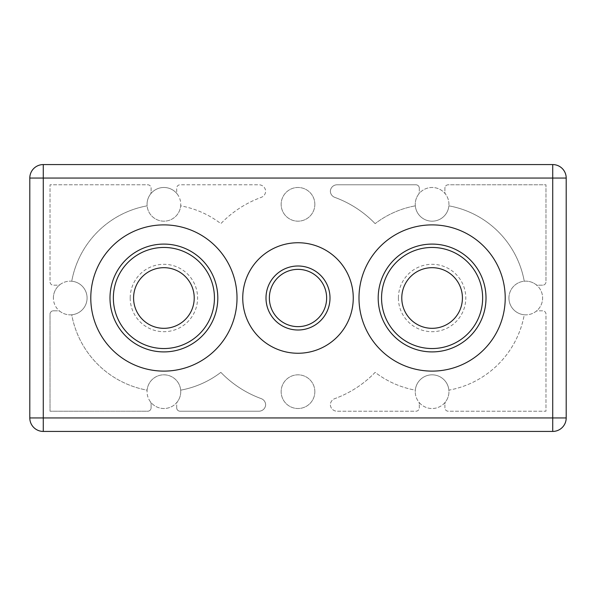 <?xml version="1.0" encoding="UTF-8"?>
<svg xmlns="http://www.w3.org/2000/svg" width="596" height="596" viewBox="0 0 596 596"><rect width="100%" height="100%" fill="white"/><g stroke="black" fill="none" stroke-linecap="round" stroke-linejoin="round"><path stroke-width="0.45" stroke-dasharray="2.98 2.23" d="M398.404 298A33.696 33.696 0 0 0 432.1 331.696A33.696 33.696 0 0 0 465.796 298A33.696 33.696 0 0 0 432.1 264.304A33.696 33.696 0 0 0 398.404 298M462.422 298A30.322 30.322 0 0 1 432.1 328.322A30.322 30.322 0 0 1 401.778 298A30.322 30.322 0 0 1 432.1 267.678A30.322 30.322 0 0 1 462.422 298M265.995 298A32.005 32.005 0 0 0 298 330.005A32.005 32.005 0 0 0 330.005 298A32.005 32.005 0 0 0 298 265.995A32.005 32.005 0 0 0 265.995 298M326.638 298A28.638 28.638 0 0 1 298 326.638A28.638 28.638 0 0 1 269.362 298A28.638 28.638 0 0 1 298 269.362A28.638 28.638 0 0 1 326.638 298M130.204 298A33.696 33.696 0 0 0 163.9 331.696A33.696 33.696 0 0 0 197.596 298A33.696 33.696 0 0 0 163.9 264.304A33.696 33.696 0 0 0 130.204 298M194.221 298A30.322 30.322 0 0 1 163.9 328.322A30.322 30.322 0 0 1 133.579 298A30.322 30.322 0 0 1 163.9 267.678A30.322 30.322 0 0 1 194.221 298M242.743 298A55.257 55.257 0 0 0 298 353.257A55.257 55.257 0 0 0 353.257 298A55.257 55.257 0 0 0 298 242.743A55.257 55.257 0 0 0 242.743 298M90.786 298A73.114 73.114 0 0 0 163.9 371.114A73.114 73.114 0 0 0 237.014 298A73.114 73.114 0 0 0 163.9 224.886A73.114 73.114 0 0 0 90.786 298M358.986 298A73.114 73.114 0 0 0 432.1 371.114A73.114 73.114 0 0 0 505.214 298A73.114 73.114 0 0 0 432.1 224.886A73.114 73.114 0 0 0 358.986 298M381.559 298A50.541 50.541 0 0 0 432.1 348.541A50.541 50.541 0 0 0 482.641 298A50.541 50.541 0 0 0 432.1 247.459A50.541 50.541 0 0 0 381.559 298M314.844 391.669A16.844 16.844 0 0 1 298 408.513A16.844 16.844 0 0 1 281.156 391.669A16.844 16.844 0 0 1 298 374.824A16.844 16.844 0 0 1 314.844 391.669A16.844 16.844 0 0 1 298 408.513A16.844 16.844 0 0 1 281.156 391.669A16.844 16.844 0 0 1 298 374.824A16.844 16.844 0 0 1 314.844 391.669M314.844 204.331A16.844 16.844 0 0 1 298 221.176A16.844 16.844 0 0 1 281.156 204.331A16.844 16.844 0 0 1 298 187.487A16.844 16.844 0 0 1 314.844 204.331A16.844 16.844 0 0 1 298 221.176A16.844 16.844 0 0 1 281.156 204.331A16.844 16.844 0 0 1 298 187.487A16.844 16.844 0 0 1 314.844 204.331M53.387 298A16.844 16.844 0 0 1 71.743 281.223A16.844 16.844 0 0 1 71.743 314.777A16.844 16.844 0 0 1 60.122 284.523A3.367 3.367 0 0 1 58.103 285.193A3.367 3.367 0 0 0 60.122 284.523A16.844 16.844 0 0 1 71.743 281.223A93.669 93.669 0 0 1 147.123 205.844A16.844 16.844 0 0 1 147.056 204.331A16.844 16.844 0 0 0 163.9 221.176A16.844 16.844 0 0 0 180.677 205.844A93.669 93.669 0 0 1 220.855 223.642A107.146 107.146 0 0 1 261.227 197.365A6.742 6.742 0 0 0 265.652 191.279A6.742 6.742 0 0 0 258.917 184.79L180.074 184.79A3.367 3.367 0 0 0 176.707 188.157L176.707 192.203A3.367 3.367 0 0 0 177.377 194.221A16.844 16.844 0 0 1 180.677 205.844A93.669 93.669 0 0 1 220.855 223.642A107.146 107.146 0 0 1 261.227 197.365A6.742 6.742 0 0 0 265.652 191.279A6.742 6.742 0 0 0 258.917 184.79L180.074 184.79A3.367 3.367 0 0 0 176.707 188.157L176.707 192.203A3.367 3.367 0 0 0 177.377 194.221A16.844 16.844 0 0 0 150.423 194.221A3.367 3.367 0 0 0 151.093 192.203A3.367 3.367 0 0 1 150.423 194.221A16.844 16.844 0 0 0 147.056 204.331A16.844 16.844 0 0 1 177.377 194.221A16.844 16.844 0 0 1 163.9 221.176A16.844 16.844 0 0 1 147.123 205.844A93.669 93.669 0 0 0 71.743 281.223A16.844 16.844 0 0 1 71.743 314.777A93.669 93.669 0 0 0 147.123 390.157A16.844 16.844 0 0 1 180.677 390.157A16.844 16.844 0 0 1 150.423 401.778A16.844 16.844 0 0 1 147.123 390.157A93.669 93.669 0 0 1 71.743 314.777A16.844 16.844 0 0 1 60.122 311.477A3.367 3.367 0 0 0 58.103 310.807A3.367 3.367 0 0 1 60.122 311.477A16.844 16.844 0 0 1 53.387 298M508.924 298A16.844 16.844 0 0 1 535.878 284.523A16.844 16.844 0 0 1 524.257 314.777A16.844 16.844 0 0 1 524.257 281.223A16.844 16.844 0 0 1 535.878 284.523A3.367 3.367 0 0 0 537.897 285.193A3.367 3.367 0 0 1 535.878 284.523A16.844 16.844 0 0 1 524.257 314.777A93.669 93.669 0 0 1 448.877 390.157A16.844 16.844 0 0 1 418.623 401.778A16.844 16.844 0 0 1 415.256 391.669A16.844 16.844 0 0 0 418.623 401.778A3.367 3.367 0 0 1 419.293 403.797A3.367 3.367 0 0 0 418.623 401.778A16.844 16.844 0 0 0 445.577 401.778A3.367 3.367 0 0 0 444.907 403.797A3.367 3.367 0 0 1 445.577 401.778A16.844 16.844 0 0 0 432.1 374.824A16.844 16.844 0 0 0 415.323 390.157A93.669 93.669 0 0 1 375.145 372.358A107.146 107.146 0 0 1 334.773 398.635A6.742 6.742 0 0 0 330.348 404.721A6.742 6.742 0 0 0 337.083 411.21L415.926 411.21A3.367 3.367 0 0 0 419.293 407.843L419.293 403.797L419.293 407.843A3.367 3.367 0 0 1 415.926 411.21L337.083 411.21A6.742 6.742 0 0 1 330.348 404.721A6.742 6.742 0 0 1 334.773 398.635A107.146 107.146 0 0 0 375.145 372.358A93.669 93.669 0 0 0 415.323 390.157A16.844 16.844 0 0 0 415.256 391.669A16.844 16.844 0 0 1 432.1 374.824A16.844 16.844 0 0 1 448.877 390.157A93.669 93.669 0 0 0 524.257 314.777A16.844 16.844 0 0 1 508.924 298M150.423 401.778A16.844 16.844 0 0 1 163.9 374.824A16.844 16.844 0 0 1 177.377 401.778A3.367 3.367 0 0 0 176.707 403.797A3.367 3.367 0 0 1 177.377 401.778A16.844 16.844 0 0 1 150.423 401.778A3.367 3.367 0 0 1 151.093 403.797A3.367 3.367 0 0 0 150.423 401.778M415.323 205.844A16.844 16.844 0 0 1 445.577 194.221A16.844 16.844 0 0 1 432.1 221.176A16.844 16.844 0 0 1 418.623 194.221A3.367 3.367 0 0 0 419.293 192.203A3.367 3.367 0 0 1 418.623 194.221A16.844 16.844 0 0 1 448.877 205.844A93.669 93.669 0 0 1 524.257 281.223A93.669 93.669 0 0 0 448.877 205.844A16.844 16.844 0 0 1 415.323 205.844A93.669 93.669 0 0 0 375.145 223.642A93.669 93.669 0 0 1 415.323 205.844M113.359 298A50.541 50.541 0 0 0 163.9 348.541A50.541 50.541 0 0 0 214.441 298A50.541 50.541 0 0 0 163.9 247.459A50.541 50.541 0 0 0 113.359 298M542.613 285.193L537.897 285.193L542.613 285.193A3.367 3.367 0 0 0 545.981 281.826L545.981 184.79L448.274 184.79A3.367 3.367 0 0 0 444.907 188.157L444.907 192.203A3.367 3.367 0 0 0 445.577 194.221A3.367 3.367 0 0 1 444.907 192.203L444.907 188.157A3.367 3.367 0 0 1 448.274 184.79L545.981 184.79L545.981 281.826A3.367 3.367 0 0 1 542.613 285.193M419.293 188.157L419.293 192.203L419.293 188.157A3.367 3.367 0 0 0 415.926 184.79L337.083 184.79A6.742 6.742 0 0 0 330.348 191.279A6.742 6.742 0 0 0 334.773 197.365A107.146 107.146 0 0 1 375.145 223.642A107.146 107.146 0 0 0 334.773 197.365A6.742 6.742 0 0 1 330.348 191.279A6.742 6.742 0 0 1 337.083 184.79L415.926 184.79A3.367 3.367 0 0 1 419.293 188.157M444.907 407.843L444.907 403.797L444.907 407.843A3.367 3.367 0 0 0 448.274 411.21L545.981 411.21L545.981 314.174A3.367 3.367 0 0 0 542.613 310.807L537.897 310.807A3.367 3.367 0 0 0 535.878 311.477A3.367 3.367 0 0 1 537.897 310.807L542.613 310.807A3.367 3.367 0 0 1 545.981 314.174L545.981 411.21L448.274 411.21A3.367 3.367 0 0 1 444.907 407.843M151.093 188.157L151.093 192.203L151.093 188.157A3.367 3.367 0 0 0 147.726 184.79L50.019 184.79L50.019 281.826A3.367 3.367 0 0 0 53.387 285.193L58.103 285.193L53.387 285.193A3.367 3.367 0 0 1 50.019 281.826L50.019 184.79L147.726 184.79A3.367 3.367 0 0 1 151.093 188.157M53.387 310.807L58.103 310.807L53.387 310.807A3.367 3.367 0 0 0 50.019 314.174L50.019 411.21L147.726 411.21A3.367 3.367 0 0 0 151.093 407.843L151.093 403.797L151.093 407.843A3.367 3.367 0 0 1 147.726 411.21L50.019 411.21L50.019 314.174A3.367 3.367 0 0 1 53.387 310.807M176.707 407.843L176.707 403.797L176.707 407.843A3.367 3.367 0 0 0 180.074 411.21L258.917 411.21A6.742 6.742 0 0 0 265.652 404.721A6.742 6.742 0 0 0 261.227 398.635A107.146 107.146 0 0 1 220.855 372.358A93.669 93.669 0 0 1 180.677 390.157A93.669 93.669 0 0 0 220.855 372.358A107.146 107.146 0 0 0 261.227 398.635A6.742 6.742 0 0 1 265.652 404.721A6.742 6.742 0 0 1 258.917 411.21L180.074 411.21A3.367 3.367 0 0 1 176.707 407.843M566.2 417.952L566.2 178.048A13.477 13.477 0 0 0 552.723 164.571L43.277 164.571A13.477 13.477 0 0 0 29.8 178.048L29.8 417.952A13.477 13.477 0 0 0 43.277 431.43L552.723 431.43A13.477 13.477 0 0 0 566.2 417.952"/><path stroke-width="0.89" d="M217.808 298A53.908 53.908 0 0 1 163.9 351.908A53.908 53.908 0 0 1 109.992 298A53.908 53.908 0 0 1 163.9 244.092A53.908 53.908 0 0 1 217.808 298M113.359 298A50.541 50.541 0 0 0 163.9 348.541A50.541 50.541 0 0 0 214.441 298A50.541 50.541 0 0 0 163.9 247.459A50.541 50.541 0 0 0 113.359 298M330.005 298A32.005 32.005 0 0 1 298 330.005A32.005 32.005 0 0 1 265.995 298A32.005 32.005 0 0 1 298 265.995A32.005 32.005 0 0 1 330.005 298M269.362 298A28.638 28.638 0 0 0 298 326.638A28.638 28.638 0 0 0 326.638 298A28.638 28.638 0 0 0 298 269.362A28.638 28.638 0 0 0 269.362 298M486.008 298A53.908 53.908 0 0 1 432.1 351.908A53.908 53.908 0 0 1 378.192 298A53.908 53.908 0 0 1 432.1 244.092A53.908 53.908 0 0 1 486.008 298M381.559 298A50.541 50.541 0 0 0 432.1 348.541A50.541 50.541 0 0 0 482.641 298A50.541 50.541 0 0 0 432.1 247.459A50.541 50.541 0 0 0 381.559 298M242.743 298A55.257 55.257 0 0 0 298 353.257A55.257 55.257 0 0 0 353.257 298A55.257 55.257 0 0 0 298 242.743A55.257 55.257 0 0 0 242.743 298M90.786 298A73.114 73.114 0 0 0 163.9 371.114A73.114 73.114 0 0 0 237.014 298A73.114 73.114 0 0 0 163.9 224.886A73.114 73.114 0 0 0 90.786 298M358.986 298A73.114 73.114 0 0 0 432.1 371.114A73.114 73.114 0 0 0 505.214 298A73.114 73.114 0 0 0 432.1 224.886A73.114 73.114 0 0 0 358.986 298M401.778 298A30.322 30.322 0 0 0 432.1 328.322A30.322 30.322 0 0 0 462.422 298A30.322 30.322 0 0 0 432.1 267.678A30.322 30.322 0 0 0 401.778 298M194.221 298A30.322 30.322 0 0 1 163.9 328.322A30.322 30.322 0 0 1 133.579 298A30.322 30.322 0 0 1 163.9 267.678A30.322 30.322 0 0 1 194.221 298M552.723 431.43L43.277 431.43A13.477 13.477 0 0 1 29.8 417.952L29.8 178.048A13.477 13.477 0 0 1 43.277 164.571L552.723 164.571L552.723 178.048L43.277 178.048L43.277 417.952L552.723 417.952L552.723 178.048L566.2 178.048L566.2 417.952A13.477 13.477 0 0 1 552.723 431.43L552.723 417.952L566.2 417.952M566.2 178.048A13.477 13.477 0 0 0 552.723 164.571A13.477 13.477 0 0 1 566.2 178.048M43.277 164.571A13.477 13.477 0 0 0 29.8 178.048L43.277 178.048L43.277 164.571M29.8 417.952A13.477 13.477 0 0 0 43.277 431.43L43.277 417.952L29.8 417.952"/></g></svg>
